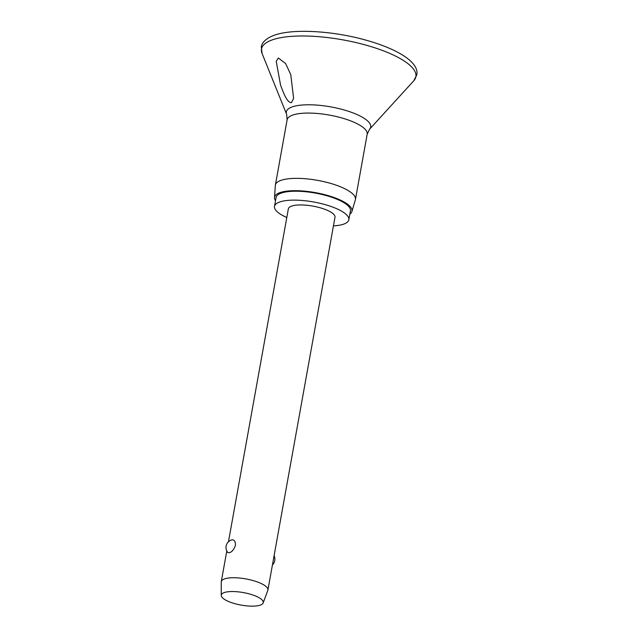 <?xml version="1.0" encoding="UTF-8"?>
<svg xmlns="http://www.w3.org/2000/svg" width="638" height="638" viewBox="0 0 638 638"><rect width="100%" height="100%" fill="white"/><g stroke="black" fill="none" stroke-linecap="round" stroke-linejoin="round"><path stroke-width="0.96" d="M278.304 57.994L285.585 63.497L290.753 74.558L293.624 98.451L291.383 102.718C286.813 102.519 283.216 92.103 280.553 85.077L276.23 61.336L278.304 57.994M275.52 200.715A39.341 11.731 10.2 0 1 274.5 197.581L275.329 185.491A40.672 12.13 10.2 0 1 275.377 185.092A40.672 12.13 10.2 0 1 281.302 180.251A40.672 12.13 10.2 0 1 327.39 182.508A40.672 12.13 10.2 0 1 355.438 199.495A40.672 12.13 10.2 0 1 355.342 199.885L351.905 211.505A39.341 11.731 10.2 0 1 349.855 214.089M274.5 197.581A39.341 11.731 10.2 0 1 280.281 192.517A39.341 11.731 10.2 0 1 325.468 194.861A39.341 11.731 10.2 0 1 351.905 211.505M286.797 217.502A37.762 11.261 10.2 0 1 274.5 206.385A37.762 11.261 10.2 0 1 280.002 201.887A37.762 11.261 10.2 0 1 322.796 203.985A37.762 11.261 10.2 0 1 348.834 219.759A37.762 11.261 10.2 0 1 343.332 224.249A37.762 11.261 10.2 0 1 333.435 225.892M274.5 206.385L276.102 197.477A37.762 11.261 10.2 0 1 281.605 192.987A37.762 11.261 10.2 0 1 324.399 195.076A37.762 11.261 10.2 0 1 350.437 210.851L348.834 219.759M221.242 595.406L221.242 582.039A23.694 7.066 10.2 0 1 221.274 581.665A23.694 7.066 10.2 0 1 224.728 578.841A23.694 7.066 10.2 0 1 251.571 580.157A23.694 7.066 10.2 0 1 267.912 590.054A23.694 7.066 10.2 0 1 267.808 590.421L263.151 602.95A21.325 6.356 10.2 0 1 260.137 605.159A21.325 6.356 10.2 0 1 236.515 604.106A21.325 6.356 10.2 0 1 221.242 595.406A21.325 6.356 10.2 0 1 224.377 592.527A21.325 6.356 10.2 0 1 249.075 593.85A21.325 6.356 10.2 0 1 263.151 602.95M228.46 541.758L288.352 208.873A23.694 7.066 10.2 0 1 291.805 206.05A23.694 7.066 10.2 0 1 318.649 207.366A23.694 7.066 10.2 0 1 334.99 217.263L267.912 590.054M231.738 539.9L231.881 539.852A7.895 7.895 0 0 0 227.814 552.532L229.425 552.747C232.072 551.822 234.066 549.366 235.406 545.394C235.51 541.351 234.282 539.517 231.738 539.9M262.066 53.464A78.426 23.391 10.2 0 1 272.936 39.652A78.426 23.391 10.2 0 1 368.533 45.856A78.426 23.391 10.2 0 1 413.791 80.763L416.758 74.973C419.485 62.971 399.292 49.557 366.204 40.21C333.514 30.935 293.663 28.455 274.882 35.026C264.228 38.758 261.58 44.038 261.309 46.997L262.066 53.464L286.629 114.33A42.866 12.784 10.2 0 1 292.571 106.777A42.866 12.784 10.2 0 1 344.815 110.167A42.866 12.784 10.2 0 1 369.554 129.251L413.791 80.763M275.377 185.092L287.124 119.808A40.672 12.13 10.2 0 1 293.049 114.968A40.672 12.13 10.2 0 1 339.137 117.225A40.672 12.13 10.2 0 1 367.185 134.211L355.438 199.495M369.554 129.251L367.185 134.211M272.434 564.909A7.895 7.895 0 0 0 274.093 555.706M221.274 581.665L226.801 550.969M287.124 119.808L286.629 114.33"/></g></svg>
